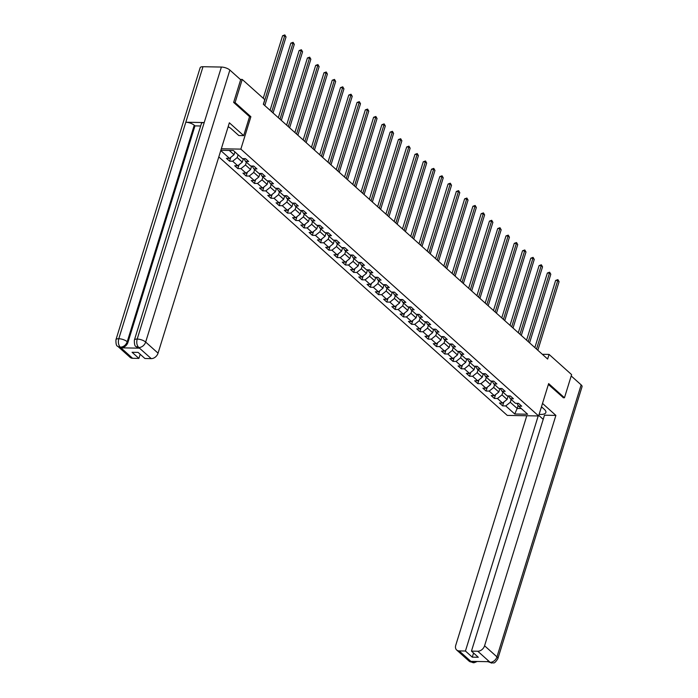 <?xml version="1.0" encoding="UTF-8"?>
<svg xmlns="http://www.w3.org/2000/svg" width="698" height="698" viewBox="0 0 698 698"><rect width="100%" height="100%" fill="white"/><g stroke="black" fill="none" stroke-linecap="round" stroke-linejoin="round"><path stroke-width="1.05" d="M218.806 156.902L507.263 415.406L538.629 415.964L240.854 149.119L221.327 148.77M516.939 403.331L518.623 406.157L521.72 406.21L518.535 403.357L515.438 403.304L510.351 398.741L513.44 398.794L510.255 395.941L507.167 395.888L502.071 391.325L505.169 391.377L501.984 388.524L498.887 388.472L493.8 383.909L496.889 383.961L493.713 381.108L490.615 381.056L485.52 376.492L488.617 376.545L485.433 373.7L482.344 373.639L477.249 369.076L480.346 369.137L477.162 366.284L474.064 366.223L468.977 361.66L472.066 361.721L468.89 358.868L465.793 358.807L460.697 354.244L463.795 354.305L460.61 351.452L457.522 351.399L452.426 346.836L455.524 346.889L452.339 344.035L449.242 343.983L444.155 339.42L447.244 339.472L444.068 336.619L440.97 336.567L435.875 332.004L438.972 332.056L435.788 329.203L432.699 329.151L427.604 324.587L430.701 324.64L427.516 321.787L424.419 321.734L419.332 317.171L422.421 317.224L419.236 314.379L416.148 314.318L411.052 309.755L414.15 309.816L410.965 306.963L407.868 306.902L402.781 302.339L405.878 302.4L402.694 299.547L399.596 299.486L394.51 294.922L397.598 294.984L394.414 292.13L391.325 292.078L386.23 287.515L389.327 287.567L386.142 284.714L383.045 284.662L377.958 280.099L381.047 280.151L377.871 277.298L374.774 277.246L369.678 272.682L372.776 272.735L369.591 269.882L366.502 269.829L361.407 265.266L364.504 265.319L361.32 262.465L358.222 262.413L353.136 257.85L356.224 257.902L353.048 255.049L349.951 254.997L344.856 250.434L347.953 250.486L344.768 247.642L341.68 247.581L336.584 243.017L339.682 243.079L336.497 240.225L333.4 240.164L328.313 235.601L331.402 235.662L328.226 232.809L325.128 232.757L320.033 228.194L323.13 228.246L319.946 225.393L316.857 225.341L311.762 220.777L314.859 220.83L311.674 217.977L308.577 217.924L303.49 213.361L306.579 213.413L303.403 210.56L300.306 210.508L295.21 205.945L298.308 205.997L295.123 203.144L292.026 203.092L286.939 198.529L290.036 198.581L286.852 195.728L283.754 195.676L278.668 191.112L281.756 191.165L278.572 188.32L275.483 188.259L270.388 183.696L273.485 183.757L270.3 180.904L267.203 180.843L262.116 176.28L265.205 176.341L262.029 173.488L258.932 173.427L253.836 168.864L256.934 168.925L253.749 166.072L250.661 166.019L245.565 161.456L248.663 161.508L245.478 158.655L242.381 158.603L233.368 150.524L220.856 150.297M518.623 406.157L527.636 414.237L514.749 414.001L505.736 405.922L502.639 405.87L503.825 402.057M220.769 150.55L229.494 158.367L226.405 158.315L229.581 161.168L232.678 161.221L237.774 165.784L234.676 165.731L237.861 168.584L240.95 168.637L246.045 173.2L242.948 173.148L246.132 176.001L249.23 176.053L254.316 180.616L251.228 180.564L254.412 183.417L257.501 183.469L262.596 188.032L259.499 187.98L262.684 190.824L265.781 190.886L270.868 195.449L267.77 195.388L270.955 198.241L274.052 198.302L279.148 202.865L276.05 202.804L279.235 205.657L282.324 205.709L287.419 210.273L284.322 210.22L287.506 213.073L290.604 213.126L295.69 217.689L292.602 217.636L295.778 220.489L298.875 220.542L303.97 225.105L300.873 225.053L304.058 227.906L307.146 227.958L312.242 232.521L309.144 232.469L312.329 235.322L315.426 235.374L320.513 239.938L317.424 239.885L320.6 242.738L323.698 242.791L328.793 247.354L325.696 247.301L328.88 250.146L331.969 250.207L337.064 254.77L333.967 254.709L337.151 257.562L340.249 257.623L345.336 262.186L342.247 262.125L345.423 264.978L348.52 265.039L353.616 269.603L350.518 269.541L353.703 272.394L356.791 272.447L361.887 277.01L358.789 276.958L361.974 279.811L365.071 279.863L370.158 284.426L367.069 284.374L370.254 287.227L373.343 287.279L378.438 291.843L375.341 291.79L378.525 294.643L381.623 294.696L386.709 299.259L383.612 299.206L386.797 302.06L389.894 302.112L394.981 306.675L391.892 306.623L395.077 309.467L398.165 309.528L403.261 314.091L400.163 314.03L403.348 316.883L406.445 316.944L411.532 321.508L408.443 321.446L411.619 324.3L414.717 324.361L419.812 328.924L416.715 328.863L419.899 331.716L422.988 331.768L428.083 336.331L424.986 336.279L428.171 339.132L431.268 339.184L436.355 343.748L433.266 343.695L436.442 346.548L439.539 346.601L444.635 351.164L441.537 351.111L444.722 353.965L447.811 354.017L452.906 358.58L449.809 358.528L452.993 361.381L456.091 361.433L461.177 365.996L458.089 365.944L461.265 368.788L464.362 368.849L469.457 373.413L466.36 373.351L469.545 376.205L472.633 376.266L477.729 380.829L474.631 380.768L477.816 383.621L480.913 383.682L486 388.245L482.911 388.184L486.087 391.037L489.185 391.089L494.28 395.653L491.183 395.6L494.367 398.453L497.465 398.506L502.551 403.069L499.454 403.016L502.639 405.87M249.544 116.714L250.879 116.732L235.078 102.571L242.232 79.441L264.778 99.64L263.347 104.272L547.642 359.051L549.073 354.418L542.346 354.305M508.179 395.906L507.088 399.431L501.993 394.867L502.874 392.04M508.659 395.914L510.351 398.741M502.551 403.069L507.088 399.431M497.465 398.506L501.993 394.867M499.908 388.489L498.817 392.014L493.722 387.451L494.594 384.624M500.387 388.498L502.071 391.325M494.28 395.653L498.817 392.014M489.185 391.089L493.722 387.451M491.636 381.073L490.537 384.598L485.45 380.035L486.323 377.208M492.107 381.082L493.8 383.909M486 388.245L490.537 384.598M480.913 383.682L485.45 380.035M483.356 373.657L482.266 377.19L477.17 372.627L478.051 369.792M483.836 373.666L485.52 376.492M477.729 380.829L482.266 377.19M472.633 376.266L477.17 372.627M475.085 366.241L473.994 369.774L468.899 365.211L469.771 362.384M475.565 366.249L477.249 369.076M469.457 373.413L473.994 369.774M464.362 368.849L468.899 365.211M466.805 358.833L465.714 362.358L460.628 357.795L461.5 354.968M467.285 358.842L468.977 361.66M461.177 365.996L465.714 362.358M456.091 361.433L460.628 357.795M458.534 351.417L457.443 354.942L452.348 350.379L453.229 347.552M459.014 351.426L460.697 354.244M452.906 358.58L457.443 354.942M447.811 354.017L452.348 350.379M450.262 344.001L449.172 347.525L444.076 342.962L444.949 340.135M450.742 344.009L452.426 346.836M444.635 351.164L449.172 347.525M439.539 346.601L444.076 342.962M441.982 336.584L440.892 340.109L435.805 335.546L436.678 332.719M442.462 336.593L444.155 339.42M436.355 343.748L440.892 340.109M431.268 339.184L435.805 335.546M433.711 329.168L432.62 332.693L427.525 328.13L428.406 325.303M434.191 329.177L435.875 332.004M428.083 336.331L432.62 332.693M422.988 331.768L427.525 328.13M425.44 321.752L424.349 325.277L419.254 320.714L420.126 317.887M425.92 321.761L427.604 324.587M419.812 328.924L424.349 325.277M414.717 324.361L419.254 320.714M417.16 314.336L416.069 317.86L410.982 313.297L411.855 310.47M417.64 314.344L419.332 317.171M411.532 321.508L416.069 317.86M406.445 316.944L410.982 313.297M408.888 306.919L407.798 310.453L402.702 305.89L403.584 303.054M409.368 306.928L411.052 309.755M403.261 314.091L407.798 310.453M398.165 309.528L402.702 305.89M400.617 299.512L399.518 303.037L394.431 298.474L395.304 295.647M401.097 299.512L402.781 302.339M394.981 306.675L399.518 303.037M389.894 302.112L394.431 298.474M392.337 292.096L391.246 295.62L386.16 291.057L387.032 288.23M392.817 292.104L394.51 294.922M386.709 299.259L391.246 295.62M381.623 294.696L386.16 291.057M384.066 284.679L382.975 288.204L377.88 283.641L378.752 280.814M384.546 284.688L386.23 287.515M378.438 291.843L382.975 288.204M373.343 287.279L377.88 283.641M375.794 277.263L374.695 280.788L369.608 276.225L370.481 273.398M376.266 277.272L377.958 280.099M370.158 284.426L374.695 280.788M365.071 279.863L369.608 276.225M367.514 269.847L366.424 273.372L361.328 268.809L362.21 265.982M367.994 269.856L369.678 272.682M361.887 277.01L366.424 273.372M356.791 272.447L361.328 268.809M359.243 262.431L358.153 265.955L353.057 261.392L353.93 258.565M359.723 262.439L361.407 265.266M353.616 269.603L358.153 265.955M348.52 265.039L353.057 261.392M350.963 255.014L349.873 258.539L344.786 253.976L345.658 251.149M351.443 255.023L353.136 257.85M345.336 262.186L349.873 258.539M340.249 257.623L344.786 253.976M342.692 247.598L341.601 251.132L336.506 246.569L337.387 243.733M343.172 247.607L344.856 250.434M337.064 254.77L341.601 251.132M331.969 250.207L336.506 246.569M334.421 240.182L333.33 243.715L328.235 239.152L329.107 236.325M334.9 240.191L336.584 243.017M328.793 247.354L333.33 243.715M323.698 242.791L328.235 239.152M326.141 232.774L325.05 236.299L319.963 231.736L320.836 228.909M326.62 232.783L328.313 235.601M320.513 239.938L325.05 236.299M315.426 235.374L319.963 231.736M317.869 225.358L316.779 228.883L311.683 224.32L312.564 221.493M318.349 225.367L320.033 228.194M312.242 232.521L316.779 228.883M307.146 227.958L311.683 224.32M309.598 217.942L308.507 221.467L303.412 216.904L304.284 214.077M310.078 217.951L311.762 220.777M303.97 225.105L308.507 221.467M298.875 220.542L303.412 216.904M301.318 210.526L300.227 214.05L295.141 209.487L296.013 206.66M301.798 210.534L303.49 213.361M295.69 217.689L300.227 214.05M290.604 213.126L295.141 209.487M293.047 203.109L291.956 206.634L286.861 202.071L287.742 199.244M293.526 203.118L295.21 205.945M287.419 210.273L291.956 206.634M282.324 205.709L286.861 202.071M284.775 195.693L283.676 199.218L278.589 194.655L279.462 191.828M285.255 195.702L286.939 198.529M279.148 202.865L283.676 199.218M274.052 198.302L278.589 194.655M276.495 188.277L275.405 191.81L270.318 187.247L271.19 184.412M276.975 188.286L278.668 191.112M270.868 195.449L275.405 191.81M265.781 190.886L270.318 187.247M268.224 180.861L267.133 184.394L262.038 179.831L262.91 177.004M268.704 180.869L270.388 183.696M262.596 188.032L267.133 184.394M257.501 183.469L262.038 179.831M259.953 173.453L258.853 176.978L253.767 172.415L254.639 169.588M260.424 173.462L262.116 176.28M254.316 180.616L258.853 176.978M249.23 176.053L253.767 172.415M251.673 166.037L250.582 169.562L245.487 164.998L246.368 162.172M252.153 166.045L253.836 168.864M246.045 173.2L250.582 169.562M240.95 168.637L245.487 164.998M243.401 158.621L242.311 162.145L237.215 157.582L238.088 154.755M243.881 158.629L245.565 161.456M237.774 165.784L242.311 162.145M232.678 161.221L237.215 157.582M234.912 151.902L234.031 154.729L229.249 150.445M229.494 158.367L234.031 154.729M235.078 102.571L233.804 102.545M242.232 79.441L240.286 79.406M563.19 397.729L564.464 397.755L571.618 374.625L549.073 354.418M564.464 397.755L548.654 383.586L538.629 415.964M250.879 116.732L240.854 149.119M518.134 405.337L517.166 408.461L521.284 408.539M511.145 399.457L510.273 402.284L517.166 408.461L514.749 414.001M505.736 405.922L510.273 402.284M229.581 161.168L230.768 157.355M237.861 168.584L239.039 164.772M246.132 176.001L247.319 172.179M254.412 183.417L255.59 179.595M262.684 190.824L263.861 187.012M270.955 198.241L272.141 194.428M279.235 205.657L280.413 201.844M287.506 213.073L288.684 209.26M295.778 220.489L296.964 216.677M304.058 227.906L305.235 224.093M312.329 235.322L313.507 231.5M320.6 242.738L321.787 238.917M328.88 250.146L330.058 246.333M337.151 257.562L338.329 253.749M345.423 264.978L346.609 261.165M353.703 272.394L354.881 268.582M361.974 279.811L363.152 275.998M370.254 287.227L371.432 283.414M378.525 294.643L379.703 290.822M386.797 302.06L387.983 298.238M395.077 309.467L396.255 305.654M403.348 316.883L404.526 313.07M411.619 324.3L412.806 320.487M419.899 331.716L421.077 327.903M428.171 339.132L429.349 335.319M436.442 346.548L437.629 342.735M444.722 353.965L445.9 350.152M452.993 361.381L454.171 357.559M461.265 368.788L462.451 364.975M469.545 376.205L470.722 372.392M477.816 383.621L478.994 379.808M486.087 391.037L487.274 387.224M494.367 398.453L495.545 394.64M263.469 104.377L284.705 35.773L286.032 36.959L264.795 105.564M263.233 98.252L282.585 35.738L284.705 35.773L284.836 34.917L286.032 36.959M282.585 35.738L284.836 34.917M229.302 127.333L228.054 127.027M542.547 407.745L541.238 407.527M134.382 340.083A6.395 2.338 17.2 0 1 137.192 339.054C136.319 342.596 136.817 345.397 138.693 347.456L136.206 346.618C134.88 346.461 134.269 344.28 134.382 340.083L201.399 123.59A6.395 2.338 17.2 0 1 204.209 122.56L221.388 67.052A6.395 2.338 17.2 0 1 229.869 70.062L240.662 79.738L233.647 102.405L249.552 116.662L243.689 135.63L238.812 135.543L231.282 128.798A11.7 4.275 -162.8 0 0 228.159 126.678M243.689 135.63L229.363 122.796L158.053 353.171A6.238 4.546 131.9 0 1 151.248 358.624L144.931 358.51L138.091 352.385L132.07 352.272L138.911 358.406L132.594 358.292A6.238 4.546 131.9 0 1 130.151 357.393L117.761 346.295A6.238 4.546 -48.1 0 0 120.213 347.194L132.594 358.292M117.761 346.295C116.435 346.121 115.824 343.94 115.947 339.752L200.143 67.75A6.395 2.338 17.2 0 1 202.996 66.72L185.808 122.229A6.395 2.338 17.2 0 1 194.245 125.247L127.228 341.741L127.943 342.378A6.238 4.546 131.9 0 1 121.138 347.84L139.364 348.162A6.238 4.546 131.9 0 1 136.921 347.264L136.206 346.618M221.388 67.052L202.996 66.72M229.869 70.062L145.664 342.064A6.395 2.338 17.2 0 0 137.192 339.054L204.209 122.56L185.808 122.229L118.791 338.722C117.918 342.256 118.407 345.056 120.257 347.124L120.213 347.194M138.911 358.406L140.193 354.27M200.658 125.989L194.96 125.884L127.943 342.378M194.96 125.884L194.245 125.247M539.135 414.333A11.7 4.275 -162.8 0 0 545.862 412.527A11.7 4.275 -162.8 0 0 544.222 409.237L541.474 406.777M543.201 419.35L538.804 415.406M473.558 653.014L472.276 657.15L478.296 657.263L471.455 651.129L544.484 415.205L555.887 415.415L484.578 645.781L496.959 656.879L581.155 384.877L571.208 375.96M542.512 403.427L555.887 415.415M526.789 415.755L455.75 645.266A6.238 4.546 -48.1 0 0 456.666 650.004A6.238 4.546 -48.1 0 0 459.118 650.911L465.435 651.025L538.193 415.964M581.155 384.877A6.395 2.338 17.2 0 1 582.053 386.675L497.857 658.676A6.395 2.338 17.2 0 0 496.959 656.879A6.238 4.546 131.9 0 1 490.153 662.341L477.772 651.243A6.238 4.546 -48.1 0 0 484.578 645.781M471.455 651.129L477.772 651.243M472.276 657.15L465.435 651.025M487.789 661.669L489.944 662.341L489.228 661.695L471.002 661.372L471.717 662.009L474.256 661.425M563.391 397.729L548.384 384.458M477.231 661.477L474.073 662.734L471.717 662.009M497.857 658.676C493.547 665.325 493.713 661.931 491.75 663.1L490.153 662.341M271.74 111.793L292.977 43.189L294.303 44.375L273.066 112.98M270.074 110.293L290.857 43.154L292.977 43.189L293.108 42.334L294.303 44.375M290.857 43.154L293.108 42.334M280.011 119.21L301.248 50.605L302.574 51.792L281.338 120.396M278.345 117.709L299.128 50.561L301.248 50.605L301.388 49.741L302.574 51.792M299.128 50.561L301.388 49.741M288.291 126.626L309.528 58.021L310.854 59.208L289.618 127.813M286.625 125.125L307.408 57.978L309.528 58.021L309.659 57.157L310.854 59.208M307.408 57.978L309.659 57.157M296.563 134.033L317.799 65.438L319.126 66.624L297.889 135.229M294.896 132.541L315.679 65.394L317.799 65.438L317.93 64.574L319.126 66.624M315.679 65.394L317.93 64.574M304.834 141.45L326.071 72.845L327.397 74.04L306.16 142.645M303.168 139.958L323.959 72.81L326.071 72.845L326.21 71.99L327.397 74.04M323.959 72.81L326.21 71.99M313.114 148.866L334.351 80.261L335.677 81.457L314.44 150.053M311.448 147.374L332.231 80.226L334.351 80.261L334.482 79.406L335.677 81.457M332.231 80.226L334.482 79.406M321.385 156.282L342.622 87.678L343.948 88.864L322.712 157.469M319.719 154.79L340.502 87.643L342.622 87.678L342.762 86.822L343.948 88.864M340.502 87.643L342.762 86.822M329.665 163.698L350.893 95.094L352.22 96.28L330.983 164.885M327.99 162.206L348.782 95.059L350.893 95.094L351.033 94.239L352.22 96.28M348.782 95.059L351.033 94.239M337.937 171.115L359.173 102.51L360.5 103.697L339.263 172.301M336.27 169.614L357.053 102.475L359.173 102.51L359.304 101.655L360.5 103.697M357.053 102.475L359.304 101.655M346.208 178.531L367.445 109.926L368.771 111.113L347.534 179.718M344.542 177.03L365.324 109.883L367.445 109.926L367.584 109.071L368.771 111.113M365.324 109.883L367.584 109.071M354.488 185.947L375.725 117.343L377.051 118.529L355.814 187.134M352.813 184.447L373.605 117.299L375.725 117.343L375.856 116.479L377.051 118.529M373.605 117.299L375.856 116.479M362.759 193.355L383.996 124.759L385.322 125.945L364.086 194.55M361.093 191.863L381.876 124.715L383.996 124.759L384.127 123.895L385.322 125.945M381.876 124.715L384.127 123.895M371.031 200.771L392.267 132.166L393.593 133.362L372.357 201.966M369.364 199.279L390.147 132.131L392.267 132.166L392.407 131.311L393.593 133.362M390.147 132.131L392.407 131.311M379.311 208.187L400.547 139.583L401.874 140.778L380.637 209.374M377.635 206.695L398.427 139.548L400.547 139.583L400.678 138.728L401.874 140.778M398.427 139.548L400.678 138.728M387.582 215.603L408.819 146.999L410.145 148.185L388.908 216.79M385.915 214.112L406.698 146.964L408.819 146.999L408.949 146.144L410.145 148.185M406.698 146.964L408.949 146.144M395.853 223.02L417.09 154.415L418.416 155.602L397.179 224.206M394.187 221.528L414.97 154.38L417.09 154.415L417.23 153.56L418.416 155.602M414.97 154.38L417.23 153.56M404.133 230.436L425.37 161.831L426.696 163.018L405.459 231.623M402.467 228.944L423.25 161.796L425.37 161.831L425.501 160.976L426.696 163.018M423.25 161.796L425.501 160.976M412.405 237.852L433.641 169.248L434.967 170.434L413.731 239.039M410.738 236.352L431.521 169.213L433.641 169.248L433.772 168.393L434.967 170.434M431.521 169.213L433.772 168.393M420.676 245.268L441.913 176.664L443.239 177.85L422.002 246.455M419.009 243.768L439.792 176.62L441.913 176.664L442.052 175.8L443.239 177.85M439.792 176.62L442.052 175.8M428.956 252.685L450.193 184.08L451.519 185.267L430.282 253.871M427.289 251.184L448.072 184.036L450.193 184.08L450.323 183.216L451.519 185.267M448.072 184.036L450.323 183.216M437.227 260.092L458.464 191.488L459.79 192.683L438.553 261.288M435.561 258.6L456.344 191.453L458.464 191.488L458.603 190.633L459.79 192.683M456.344 191.453L458.603 190.633M445.507 267.509L466.735 198.904L468.061 200.099L446.825 268.695M443.832 266.017L464.624 198.869L466.735 198.904L466.875 198.049L468.061 200.099M464.624 198.869L466.875 198.049M453.779 274.925L475.015 206.32L476.341 207.507L455.105 276.111M452.112 273.433L472.895 206.285L475.015 206.32L475.146 205.465L476.341 207.507M472.895 206.285L475.146 205.465M462.05 282.341L483.286 213.736L484.613 214.923L463.376 283.528M460.383 280.849L481.166 213.701L483.286 213.736L483.426 212.881L484.613 214.923M481.166 213.701L483.426 212.881M470.33 289.757L491.567 221.153L492.893 222.339L471.656 290.944M468.655 288.265L489.446 221.118L491.567 221.153L491.697 220.298L492.893 222.339M489.446 221.118L491.697 220.298M478.601 297.174L499.838 228.569L501.164 229.755L479.927 298.36M476.935 295.673L497.718 228.534L499.838 228.569L499.969 227.714L501.164 229.755M497.718 228.534L499.969 227.714M486.872 304.59L508.109 235.985L509.435 237.172L488.199 305.776M485.206 303.089L505.989 235.941L508.109 235.985L508.249 235.121L509.435 237.172M505.989 235.941L508.249 235.121M495.152 312.006L516.389 243.401L517.715 244.588L496.479 313.193M493.477 310.505L514.269 243.358L516.389 243.401L516.52 242.538L517.715 244.588M514.269 243.358L516.52 242.538M503.424 319.414L524.66 250.818L525.987 252.004L504.75 320.609M501.757 317.922L522.54 250.774L524.66 250.818L524.791 249.954L525.987 252.004M522.54 250.774L524.791 249.954M511.695 326.83L532.932 258.225L534.258 259.42L513.021 328.025M510.029 325.338L530.812 258.19L532.932 258.225L533.071 257.37L534.258 259.42M530.812 258.19L533.071 257.37M519.975 334.246L541.212 265.641L542.538 266.828L521.301 335.433M518.3 332.754L539.092 265.606L541.212 265.641L541.343 264.786L542.538 266.828M539.092 265.606L541.343 264.786M528.246 341.662L549.483 273.058L550.809 274.244L529.573 342.849M526.58 340.17L547.363 273.023L549.483 273.058L549.614 272.203L550.809 274.244M547.363 273.023L549.614 272.203M536.518 349.079L557.754 280.474L559.081 281.66L537.844 350.265M534.851 347.587L555.634 280.439L557.754 280.474L557.894 279.619L559.081 281.66M555.634 280.439L557.894 279.619M121.138 347.84L120.257 347.133M151.248 358.624L138.693 347.456M138.649 347.525L139.364 348.162M138.858 347.525A6.238 4.546 131.9 0 0 145.664 342.064L158.053 353.171M115.947 339.752A6.395 2.338 17.2 0 1 118.791 338.722A6.395 2.338 17.2 0 1 127.228 341.741C125.945 345.074 123.677 346.897 120.422 347.203M459.118 650.911L471.674 662.079M473.314 662.768L469.056 661.102A6.238 4.546 -48.1 0 0 471.499 662.009M456.666 650.004L469.056 661.102M491.724 663.1L487.492 661.434"/></g></svg>
